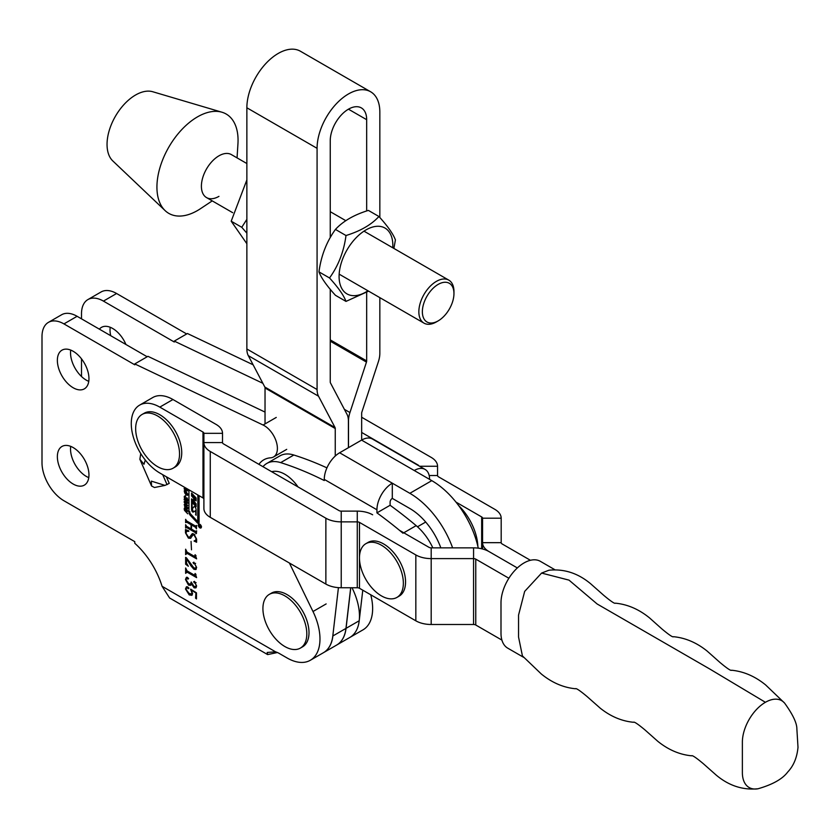 <?xml version="1.0" encoding="UTF-8"?>
<svg xmlns="http://www.w3.org/2000/svg" width="840" height="840" viewBox="0 0 840 840"><rect width="100%" height="100%" fill="white"/><g stroke="black" fill="none" stroke-linecap="round" stroke-linejoin="round"><path stroke-width="1.26" d="M198.324 525.178A2.184 1.26 -120 0 0 199.28 527.373A2.184 1.26 -120 0 0 200.959 527.961A2.184 1.26 -120 0 0 201.411 526.964A2.184 1.26 -120 0 0 200.456 524.769A2.184 1.26 -120 0 0 198.776 524.181A2.184 1.26 -120 0 0 198.324 525.178M201.191 526.837A1.869 1.082 -120 0 0 200.372 524.958A1.869 1.082 -120 0 0 198.933 524.454A1.869 1.082 -120 0 0 198.544 525.305A1.869 1.082 -120 0 0 199.364 527.194A1.869 1.082 -120 0 0 200.802 527.688A1.869 1.082 -120 0 0 201.191 526.837M110.712 335.706A22.344 12.905 60 0 1 110.019 329.983A22.344 12.905 60 0 1 110.208 327.274M88.956 474.915A22.344 12.905 60 0 1 84.326 485.142A22.344 12.905 60 0 1 67.116 479.157A22.344 12.905 60 0 1 57.362 456.677A22.344 12.905 60 0 1 61.992 446.45A22.344 12.905 60 0 1 79.202 452.435A22.344 12.905 60 0 1 88.956 474.915M88.767 477.624A22.344 12.905 60 0 1 70.529 449.075A22.344 12.905 60 0 1 70.718 446.366M88.956 378.63A22.344 12.905 60 0 1 84.326 388.868A22.344 12.905 60 0 1 67.116 382.872A22.344 12.905 60 0 1 57.362 360.392A22.344 12.905 60 0 1 61.992 350.165A22.344 12.905 60 0 1 79.202 356.149A22.344 12.905 60 0 1 88.956 378.63M88.767 381.35A22.344 12.905 60 0 1 70.529 352.79A22.344 12.905 60 0 1 70.718 350.081M333.092 633.497A46.547 26.87 60 0 1 323.505 652.659L310.338 660.261A46.547 26.87 60 0 1 287.06 657.951L279.51 653.594A24.822 14.333 -120 0 0 275.615 651.851L267.183 652.449L267.613 654.581L277.41 652.523M289.401 563.021L312.994 611.52A46.547 26.87 60 0 1 319.977 638.946A46.547 26.87 60 0 1 310.338 660.261M267.613 654.581L169.617 598.006L162.067 586.288A58.958 34.041 60 0 0 134.778 543.28L134.778 541.653L63.945 500.756A31.028 17.913 60 0 1 42 462.756L42 336.578A31.028 17.913 60 0 1 48.426 322.371A31.028 17.913 60 0 1 63.945 323.904L134.778 364.802L134.778 363.919L263.088 425.03A18.617 10.752 60 0 1 277.399 448.445A18.617 10.752 60 0 1 273.546 456.96A18.617 10.752 60 0 1 270.617 457.821A43.449 25.085 -120 0 0 263.802 459.816A43.449 25.085 -120 0 0 258.92 464.352M188.947 489.825L188.947 512.19A3.119 1.796 -120 0 0 190.291 515.308L197.232 522.721A1.869 1.082 -120 0 0 198.681 523.236A1.869 1.082 -120 0 0 199.07 522.385L199.07 496.346A2.489 1.439 -120 0 0 198.965 495.611M185.094 504.661L184.18 504.745L184.611 503.958L185.955 504.704L187.719 508.2L187.299 509.03L185.955 508.305L184.611 506.405L184.611 503.958M187.719 508.2L187.551 508.882M186.312 497.774L187.435 499.065L187.394 501.197L186.659 500.829L186.805 498.803L185.724 499.758L184.475 498.456L184.527 496.115L185.367 496.619L184.632 497.438L185.105 498.729L186.239 497.774M187.719 500.367L187.561 501.102M187.068 500.378L187.646 499.695M187.036 498.382L186.386 498.844M185.052 496.797L184.159 496.955L184.527 496.115M185.367 496.629L184.632 497.438M185.367 498.866L186.669 497.837M186.365 488.334L187.719 490.854L184.202 488.985L184.202 488.292L185.22 488.806L185.22 487.673M195.562 592.778L191.279 590.048L192.549 593.659L191.825 595.319L189.21 594.899L185.483 588.998L186.386 586.866L187.814 586.971L188.79 588.42L186.438 587.549L187.309 587.045L185.934 589.197L189.095 593.439L191.52 593.985L191.951 592.946L190.649 589.124L196.466 592.83L196.466 598.909L195.562 598.164L195.993 592.525M188.79 588.42L188.076 588.683L188.78 588.273M195.562 574.392L196.613 577.626L187.089 572.124L185.63 573.363L185.63 567.976L187.068 570.896L194.554 575.211L195.111 573.457L195.562 574.392M195.909 576.198L187.96 571.61L186.081 572.912M194.554 575.211L195.562 574.529M195.562 555.618L196.613 558.852L187.089 553.35L185.63 554.6L185.63 549.202L187.068 552.122L194.554 556.448L195.111 554.683L195.562 555.618M195.909 557.424L187.96 552.846L186.081 554.138M194.554 556.448L195.562 555.765M185.934 533.169L188.412 537.086L189.651 537.106L192.224 533.683L193.946 534.019L196.613 539.133L196.613 542.251L194.04 541.023L195.531 540.383L196.161 538.755L194.072 535.133L192.959 534.954L190.523 538.335L188.412 538.125L185.483 532.854L185.483 529.567L188.664 530.796L188.79 531.311L186.722 531.311L185.934 533.169M165.028 485.394L154.487 487.515L151.536 485.982L151.337 481.131L165.028 485.394L169.25 483.389L166.373 476.784M196.014 533.683L195.51 532.665L186.585 527.51L185.63 528.003L185.63 524.706L186.575 526.292L191.047 528.875L191.047 524.706L186.575 522.113L185.63 522.617L185.63 519.309L186.585 520.905L195.51 526.061L196.466 525.567L196.466 528.875L195.51 527.279L191.499 524.958L191.499 529.137L195.51 531.447L196.466 530.954L196.466 533.421M196.466 532.214L187.457 527.006L186.081 527.888M191.929 524.716L187.446 521.609L186.081 522.501M195.51 526.061L196.297 525.472M195.51 531.447L196.297 530.859M191.499 549.812L191.047 541.391L191.499 549.812M186.417 557.823L193.82 567.84L195.657 568.207L196.161 566.822L194.744 563.861L193.001 562.695L193.935 562.349L196.613 567.368L195.878 569.541L193.946 569.31L190.964 565.887L186.533 558.768L186.533 563.083L188.339 566.244L185.63 564.228L185.63 557.372L186.417 557.823M193.767 562.254L193.001 562.695L193.935 562.349M194.135 587.832L191.52 584.021L190.585 585.344L188.528 585.123L185.483 579.464L186.365 577.353L187.551 577.426L188.486 578.792L186.386 578.246L187.257 577.742L185.934 579.548L188.664 583.8L190.585 584.125L191.195 581.973L193.946 586.331L195.689 586.603L196.161 585.354L195.227 583.139L193.609 581.868L194.481 581.606L196.613 586.016L195.835 587.905L194.135 587.832L195.017 587.328L193.609 586.121M188.486 578.792L187.74 579.106L188.475 578.676M194.261 581.49L193.609 581.868L194.481 581.606M185.094 491.012L184.18 491.096L184.611 490.308L185.955 491.054L187.719 494.55L187.299 495.38L185.955 494.655L184.611 492.755L184.611 490.308M187.719 494.55L187.551 495.233M184.202 499.884L184.202 499.17L187.688 502.572L187.688 503.286L186.26 501.89L186.26 503.58L187.688 505.691L184.202 502.288L184.202 501.564L185.777 503.108L184.663 499.622M184.496 507.938L187.688 510.699L187.688 511.413L185.262 509.04L184.632 509.261L187.688 513.817L184.496 510.342L184.159 508.798L185.378 507.423M185.409 508.473L184.632 509.261M262.868 383.313L174.279 341.114L187.446 333.512L253.113 364.791M370.755 594.794A46.547 26.87 60 0 1 362.995 629.853L349.829 637.455A46.547 26.87 -120 0 0 359.216 620.75L346.048 628.351A46.547 26.87 -120 0 1 336.661 645.057A46.547 26.87 -120 0 1 336.62 645.078M186.669 333.953L116.603 293.506A31.028 17.913 60 0 0 101.094 291.963L87.927 299.565A31.028 17.913 60 0 1 103.436 301.108L174.279 342.006L174.279 341.114M352.495 588.725A46.547 26.87 60 0 1 349.829 637.455L336.661 645.057M147.178 356.758L77.112 316.302L63.945 323.904M134.778 363.919L147.945 356.318L265.031 412.083M140.763 453.6L139.871 459.281L143.976 464.279L145.278 460.036M48.426 322.371L61.593 314.769A31.028 17.913 60 0 1 77.112 316.302M81.501 318.843L81.501 313.772A31.028 17.913 60 0 1 87.927 299.565M81.501 376.499L81.501 358.827M99.372 329.165A22.344 12.905 60 0 1 101.483 327.358A22.344 12.905 60 0 1 125.937 344.495M196.392 532.161L195.51 532.665M186.512 527.299L186.512 526.25M191.929 524.192L191.047 524.706M186.512 521.903L186.512 520.863M196.466 526.827L195.51 527.279M196.392 526.774L192.381 524.454L191.499 524.958M189.651 537.106L192.654 533.579M196.172 541.118L195.006 540.561M194.785 540.593L194.04 541.023M195.531 540.383L196.571 539.763M194.806 534.712L194.072 535.133M194.502 534.429L192.959 534.954M190.932 538.01L188.412 538.125M189.284 537.621L188.696 537.212M186.354 532.35L186.805 530.271L185.934 530.775M188.223 530.628L186.722 531.311M187.96 552.846L186.963 553.634M186.512 553.161L186.512 551.639M195.436 555.944L195.993 555.513M195.657 568.207L196.613 567.651M195.3 563.535L194.744 563.861M195.615 563.356L193.631 563.735M194.502 563.22L193.883 562.191M196.234 569.195L193.946 569.31M194.828 568.796L193.232 567.43M191.499 565.582L190.964 565.887M186.69 563.861L185.63 564.228M186.512 563.724L186.512 557.949M187.96 571.61L186.963 572.397M186.512 571.935L186.512 570.413M195.436 574.707L195.993 574.287M190.995 584.986L188.528 585.123M189.409 584.619L187.982 583.37M186.417 578.225L186.827 577.216M188.622 578.592L187.688 577.763M190.585 584.125L191.751 583.317M195.689 586.603L196.613 586.068M196.109 582.624L194.292 582.887M195.174 582.383L194.481 581.353M196.214 587.58L195.017 587.328M192.203 594.993L190.082 594.395L189.21 594.899M190.082 594.395L187.982 592.694M186.47 587.528L186.869 586.708M188.958 588.178L187.845 587.097M191.52 593.985L192.549 593.365M191.121 589.428L190.585 589.732M196.445 592.82L196.445 597.66L195.562 598.164M187.288 489.657L185.703 488.072L185.703 489.101L186.974 489.825M184.842 488.618L184.202 488.985M188.171 494.876L186.827 494.141M185.609 490.739L184.611 492.755M185.062 490.581L185.493 489.794M184.936 492.566L185.955 493.931L187.257 494.099L185.955 491.768L184.653 491.558M186.963 494.55L187.635 493.868M187.688 494.141L187.162 494.445M188.276 500.693L186.659 500.829M187.709 500.01L187.142 500.325M186.606 499.244L185.178 499.506M186.06 498.992L185.346 497.952M185.041 496.451L185.409 495.6M186.239 498.362L185.462 498.813M188.171 508.526L186.827 507.791M185.609 504.389L184.611 506.405M185.062 504.231L185.493 503.454M184.936 506.216L185.955 507.591L187.257 507.749L185.955 505.418L184.653 505.207M186.963 508.2L187.635 507.518M187.688 507.791L187.162 508.095M190.502 513.912A3.119 1.796 -120 0 0 191.163 514.794L198.103 522.218A1.869 1.082 -120 0 0 199.017 522.795M198.314 520.779L197.264 521.147L190.638 514.059A1.869 1.082 -120 0 1 189.829 512.19L189.829 511.686A3.119 1.796 -120 0 0 189.829 511.833M197.747 521.325L197.883 495.915A1.25 0.724 -120 0 0 197.347 494.676L197.347 494.676M198.629 520.811L198.755 495.485M196.098 510.888L195.521 511.224L196.098 515.298L196.098 510.048A4.368 2.52 -120 0 0 195.458 507.507A1.25 0.724 -120 0 0 194.135 506.646A1.25 0.724 -120 0 0 194.114 506.667L192.444 508.568A4.368 2.52 -120 0 0 192.833 510.51A1.25 0.724 -120 0 0 194.009 511.602M196.098 510.3L193.379 512.033A1.25 0.724 -120 0 0 193.379 512.033A1.25 0.724 -120 0 1 191.951 511.025A4.368 2.52 -120 0 1 191.572 509.072L191.572 498.844L193.715 500.777L193.715 498.425L191.572 495.947L191.572 493.038L196.13 497.983L196.13 500.882L194.313 499.306L194.313 501.659L196.13 503.79L196.13 506.688L192.129 502.53L192.055 507.413L193.326 507.297L192.434 507.812M194.366 506.583L193.326 507.297M196.13 505.239L193.242 502.11L192.276 502.541M196.13 499.433L195.258 498.656L194.534 499.181M192.444 493.994L192.444 495.432L194.46 497.616L193.578 498.12M194.586 499.044L194.46 497.616M192.444 499.8L192.444 502.341M195.521 511.224L196.025 510.321M196.098 514.206L195.521 514.542M192.444 495.432L191.572 495.947M200.676 526.428L199.962 525.913L200.739 526.386M200.739 526.533L199.962 526.155M200.676 525.976L200.739 526.649L199.059 526.344L199.899 526.113L199.059 525.042L200.676 525.976M199.972 526.27L200.739 526.649M379.838 217.508L379.838 112.088A44.373 25.62 120 0 0 370.639 91.781L300.426 51.24A44.373 25.62 120 0 0 278.24 53.434A44.373 25.62 120 0 0 246.866 107.783L246.866 348.989A21.725 12.537 -60 0 0 248.304 355.656L264.821 387.03A3.108 1.796 120 0 1 265.031 387.986L265.031 423.906M330.246 289.328L330.246 381.927A3.108 1.796 -60 0 0 330.445 382.882L346.973 414.257A21.725 12.537 120 0 1 348.411 420.924L348.411 447.709M370.639 91.781A44.373 25.62 120 0 0 348.453 93.975A44.373 25.62 120 0 0 317.079 148.323L317.079 389.529A21.725 12.537 -60 0 0 318.518 396.197L335.044 427.57A3.108 1.796 120 0 1 335.244 428.526L335.244 456.046M348.453 109.179L366.671 119.689A25.757 14.868 120 0 0 361.337 107.898A25.757 14.868 120 0 0 357.494 106.733A25.757 14.868 120 0 0 330.246 140.721L330.246 237.542M366.671 119.689L366.671 210.966M366.671 292.373L366.671 360.906A3.108 1.796 -60 0 1 366.461 362.093L349.944 412.545A21.725 12.537 120 0 0 348.495 420.872L348.495 447.657M379.838 297.644L379.838 353.304A21.725 12.537 -60 0 1 378.399 361.631L361.872 412.083A3.108 1.796 120 0 0 361.662 413.269L361.662 440.055M362.775 590.184L359.216 620.75M350.69 587.748L345.965 628.404A46.547 26.87 -120 0 1 336.578 645.11L323.411 652.712A46.547 26.87 -120 0 0 332.798 636.006L338.425 587.643M350.774 587.748L346.048 628.351M246.866 163.537L231.368 154.591A24.822 14.333 120 0 0 218.957 155.82A24.822 14.333 120 0 0 202.734 177.702A24.822 14.333 120 0 0 206.535 197.589A24.822 14.333 120 0 0 218.957 196.361M237.059 157.878L237.941 143.871A57.362 33.117 120 0 0 221.959 112.224L152.775 91.749A40.341 23.289 120 0 0 135.566 95.014A40.341 23.289 120 0 0 110.03 128.026A40.341 23.289 120 0 0 112.823 160.954L165.144 210.641A57.362 33.117 120 0 0 197.495 210.546A57.362 33.117 120 0 0 200.55 208.646L212.237 200.886M221.959 112.224A57.362 33.117 120 0 0 197.495 116.865A57.362 33.117 120 0 0 161.175 163.81A57.362 33.117 120 0 0 165.144 210.641M438.155 284.403A22.344 12.905 120 0 0 422.363 311.766A22.344 12.905 120 0 0 438.155 320.891L436.401 321.909A24.822 14.333 -60 0 1 423.99 323.137A24.822 14.333 -60 0 1 420.189 303.24A24.822 14.333 -60 0 1 436.401 281.369A24.822 14.333 -60 0 1 448.812 280.14A24.822 14.333 -60 0 1 453.957 291.501L453.957 293.528A22.344 12.905 120 0 0 438.155 284.403M436.401 321.909L438.155 320.891A22.344 12.905 120 0 0 453.957 293.528M345.996 235.526C343.875 251.57 338.383 265.713 329.532 277.967C338.352 287.69 343.844 295.502 345.996 301.403L335.444 295.302C326.623 285.579 321.132 277.767 318.969 271.877C321.101 255.822 326.592 241.678 335.444 229.425C343.108 221.141 354.092 214.798 368.382 210.41L378.935 216.5C371.332 224.753 360.36 231.095 345.996 235.526L335.444 229.425M392.774 247.779A38.01 21.945 120 0 0 392.847 245.448A38.01 21.945 120 0 0 365.967 229.929A38.01 21.945 120 0 0 339.087 276.486A38.01 21.945 120 0 0 367.952 290.776M345.996 301.403L368.582 291.144M393.897 248.43L395.409 239.935C393.278 234.077 387.786 226.265 378.935 216.5M329.532 277.967L318.969 271.877M246.866 243.726L231.2 221.203L246.866 179.917M246.866 219.345L241.763 227.293L246.866 233.163M241.763 227.293L231.2 221.203M341.229 587.748L341.229 521.871A21.725 12.537 180 0 1 325.868 518.207L210.263 451.458A21.725 12.537 180 0 1 203.9 442.586L203.9 508.463A21.725 12.537 0 0 0 210.263 517.335L325.868 584.073A21.725 12.537 0 0 0 341.229 587.748L357.273 587.748A3.108 1.796 180 0 1 359.468 588.273L415.832 620.812A21.725 12.537 0 0 0 431.193 624.488L473.571 624.488A3.108 1.796 180 0 1 475.766 625.013L501.9 640.101M475.766 625.013L475.766 559.135L508.882 578.256M455.983 502.11L481.667 516.936A3.108 1.796 180 0 1 482.57 518.207L482.57 542.672A21.725 12.537 0 0 0 488.933 551.534L517.356 567.945L488.933 551.534A21.725 12.537 0 0 0 473.571 547.859L431.193 547.859A3.108 1.796 180 0 1 428.999 547.333L399.378 530.24M159.799 407.117A40.341 23.289 -120 0 0 139.629 405.122L152.785 397.519A40.341 23.289 -120 0 1 172.956 399.514L159.799 407.117L202.986 432.054L202.986 497.931A3.108 1.796 180 0 1 203.9 499.202M139.629 405.122A40.341 23.289 -120 0 0 133.445 437.441A40.341 23.289 -120 0 0 159.799 472.994L202.986 497.931M172.956 399.514L216.153 424.452A21.725 12.537 0 0 1 222.516 433.325L222.516 442.586L203.9 442.586L203.9 433.325A3.108 1.796 0 0 0 202.986 432.054M359.468 588.273L359.468 557.875A31.028 17.913 -120 0 0 381.413 595.875A31.028 17.913 -120 0 0 396.931 597.419A31.028 17.913 -120 0 0 403.358 583.212A31.028 17.913 -120 0 0 381.413 545.202A31.028 17.913 -120 0 0 365.894 543.669A31.028 17.913 -120 0 0 359.468 557.875L359.468 522.396L415.832 554.936A21.725 12.537 180 0 0 431.193 558.611L473.571 558.611L473.571 547.859M222.516 442.586A3.108 1.796 180 0 0 223.429 443.856L339.034 510.605A3.108 1.796 180 0 0 341.229 511.13L357.273 511.13A21.725 12.537 0 0 1 372.635 514.794M475.766 559.135A3.108 1.796 0 0 0 473.571 558.611L473.571 624.488M359.468 522.396A3.108 1.796 0 0 0 357.273 521.871L357.273 511.13M341.229 511.13L341.229 521.871L357.273 521.871L357.273 587.748M361.662 417.249L431.193 457.391A21.725 12.537 180 0 1 437.556 466.263L437.556 475.524A3.108 1.796 0 0 0 438.469 476.794L494.823 509.334A21.725 12.537 180 0 1 501.186 518.207L501.186 542.672A3.108 1.796 0 0 0 502.1 543.932L530.428 560.291M361.662 432.453L418.026 464.993A3.108 1.796 180 0 1 418.845 465.822M482.57 542.672L482.57 548.993L482.57 542.672L501.186 542.672M541.59 573.069L548.972 570.213C564.175 568.701 578.088 573.237 590.72 583.821L603.865 595.445C610.995 601.398 614.849 603.971 615.416 603.173L615.416 603.173C627.553 604.359 638.957 609.284 649.582 617.946L661.941 628.971C669.071 634.925 672.913 637.497 673.491 636.699L673.491 636.699C685.45 637.854 696.696 642.663 707.186 651.115L720.017 662.508C727.135 668.451 730.989 671.024 731.556 670.226L731.525 670.226C743.673 671.412 755.055 676.316 765.66 684.957L784.581 703.08A32.582 18.816 -60 0 0 765.408 702.293L709.874 669.071L597.135 603.981L569.016 580.125L541.59 573.069L524.664 591.402L518.553 615.101L518.553 637.056L522.417 655.893L541.349 674.026C551.953 682.658 563.325 687.572 575.474 688.758L575.442 688.748C576.02 687.96 579.863 690.533 586.992 696.476L600.232 708.173C610.606 716.447 621.705 721.15 633.549 722.284L633.518 722.274C634.085 721.486 637.938 724.059 645.057 730.002L657.856 741.363C668.356 749.826 679.613 754.646 691.625 755.811L691.582 755.811C692.16 755.013 696.003 757.586 703.133 763.529L716.279 775.163C728.91 785.736 742.823 790.272 758.026 788.76A32.582 18.816 -60 0 1 742.371 772.601L742.371 742.193A32.582 18.816 -60 0 1 765.408 702.293M523.719 657.384L507.749 648.165A32.582 18.816 -60 0 1 500.997 633.245L500.997 602.847A32.582 18.816 -60 0 1 524.044 562.937A32.582 18.816 -60 0 1 540.33 561.32L554.683 569.615M173.114 468.195L175.308 466.925A31.028 17.913 -120 0 0 180.065 442.06A31.028 17.913 -120 0 0 159.799 414.719A31.028 17.913 -120 0 0 144.28 413.185L142.086 414.445A31.028 17.913 -120 0 0 135.66 428.652A31.028 17.913 -120 0 0 157.605 466.662A31.028 17.913 -120 0 0 173.114 468.195A31.028 17.913 -120 0 0 179.54 453.989A31.028 17.913 -120 0 0 157.605 415.989A31.028 17.913 -120 0 0 142.086 414.445M300.384 648.091L302.579 646.821A31.028 17.913 -120 0 0 307.335 621.957A31.028 17.913 -120 0 0 287.06 594.615A31.028 17.913 -120 0 0 271.541 593.072L269.356 594.342A31.028 17.913 -120 0 0 262.92 608.549A31.028 17.913 -120 0 0 284.865 646.548A31.028 17.913 -120 0 0 300.384 648.091A31.028 17.913 -120 0 0 306.81 633.885A31.028 17.913 -120 0 0 284.865 595.875A31.028 17.913 -120 0 0 269.356 594.342M262.993 466.694A40.341 23.289 60 0 1 266.805 463.449A40.341 23.289 60 0 1 280.665 462.62A390.999 225.74 60 0 1 324.272 480.532L324.272 479.378L376.94 509.786L376.94 512.873A390.999 225.74 60 0 1 403.001 533.243M266.805 463.449L279.972 455.847A40.341 23.289 60 0 1 293.832 455.018A390.999 225.74 60 0 1 326.939 467.87M432.831 547.859A40.341 23.289 60 0 0 416.168 525.641A390.999 225.74 60 0 0 390.106 505.271L390.106 502.183A3.108 1.796 120 0 1 392.301 498.382L409.846 508.515A49.654 28.665 -120 0 1 440.832 547.859M477.844 546.242A40.341 23.289 -120 0 0 458.598 505.502M429.597 479.378A21.725 12.537 120 0 0 425.103 469.434A21.725 12.537 120 0 0 414.236 470.505L431.792 480.648A68.271 39.417 60 0 1 478.275 548.163M425.103 469.434L372.435 439.026A21.725 12.537 120 0 0 361.578 440.108L339.633 452.77A21.725 12.537 120 0 0 324.272 479.378M392.301 498.382L392.301 483.179L409.846 493.311A68.271 39.417 -120 0 1 452.613 547.859M339.633 452.77L392.301 483.179A21.725 12.537 120 0 0 376.94 509.786M390.106 505.271L376.94 512.873M396.931 597.419L399.126 596.148A31.028 17.913 -120 0 0 403.882 571.284A31.028 17.913 -120 0 0 383.607 543.932A31.028 17.913 -120 0 0 368.088 542.399L365.894 543.669M298.032 486.927A31.028 17.913 -120 0 0 284.865 474.264A31.028 17.913 -120 0 0 271.698 471.723M162.067 586.288L275.615 651.851M263.088 425.03L276.255 417.428M312.994 611.52L326.161 603.918M162.697 474.663L167.055 484.659M103.436 301.108L116.603 293.506M191.698 535.133L190.827 535.637M186.564 497.9L185.787 498.341M198.103 522.218L197.232 522.721M191.163 514.794L190.291 515.308M189.829 511.686L188.947 512.19M198.755 520.527L197.883 521.031M198.691 495.453L197.883 495.915M192.833 510.51L191.951 511.025M193.242 502.11L192.371 502.614M195.5 498.75L194.628 499.254M194.586 497.921L193.715 498.425M194.313 500.43L193.715 500.777M192.444 508.568L191.572 509.072M335.244 428.526L265.031 387.986M335.044 427.57L264.821 387.03M318.518 396.197L248.304 355.656M317.079 389.529L246.866 348.989M246.866 107.783L317.079 148.323M345.965 628.404L332.798 636.006M330.246 341.177L366.461 362.093M344.379 409.343L349.944 412.545M330.246 339.875L366.671 360.906M415.832 620.812L415.832 554.936M210.263 451.458L210.263 517.335M325.868 584.073L325.868 518.207M431.193 624.488L431.193 547.859M222.516 433.325L203.9 433.325M481.667 516.936L481.667 548.762M482.57 518.207L501.186 518.207M429.188 475.524L437.556 475.524M419.601 466.263L437.556 466.263M431.792 480.648L409.846 493.311M361.578 440.108L414.236 470.505M293.832 455.018L280.665 462.62M416.168 525.641L403.788 532.781M199.5 524.129L198.933 524.454M286.713 449.358L273.546 456.96M151.536 485.982L139.871 459.281M186.239 527.457L187.121 526.942M186.239 522.06L187.121 521.556M195.878 526.134L196.749 525.62M195.878 531.52L196.749 531.006M186.386 553.235L187.268 552.72M194.943 556.5L195.825 555.986M186.386 571.998L187.268 571.494M194.943 575.264L195.825 574.76M187.078 494.519L187.95 494.015M184.821 491.169L185.703 490.665M187.11 500.356L187.992 499.853M186.522 498.666L187.404 498.162M184.779 496.955L185.661 496.451M185.419 498.844L186.291 498.341M187.078 508.169L187.95 507.665M184.821 504.819L185.703 504.315M184.779 508.82L185.651 508.316M193.001 502.026L192.129 502.53M195.258 498.656L194.376 499.17M194.313 500.535L193.641 500.923M201.369 527.363L200.802 527.688M201.464 526.292L200.592 526.795M423.99 323.137L339.161 274.155M232.712 212.698L206.535 197.589M448.812 280.14L363.983 231.158M345.796 220.668L330.246 211.68M784.591 703.08C792.813 714.473 796.908 723.072 796.866 728.879L798 747.327C797.013 757.617 793.601 765.839 787.742 772.002C782.534 778.985 772.632 784.571 758.026 788.76M425.702 522.039L417.48 526.785"/></g></svg>
